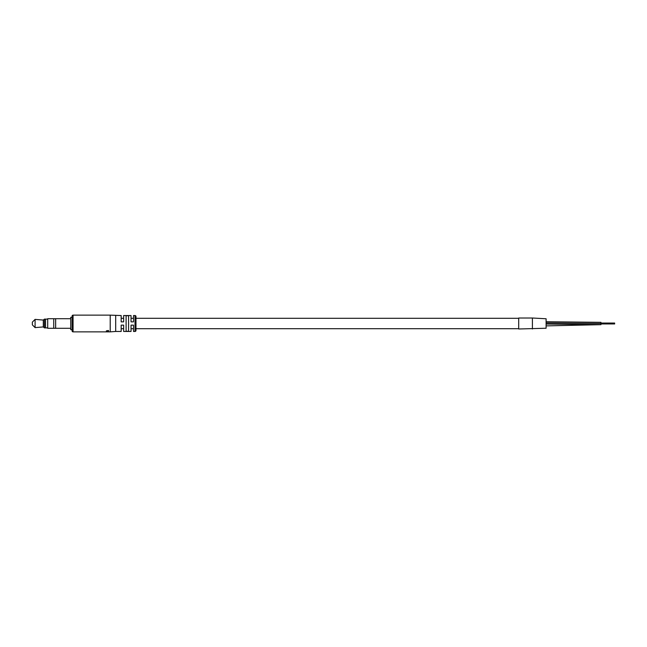 <?xml version="1.0" encoding="UTF-8"?>
<svg xmlns="http://www.w3.org/2000/svg" width="647" height="647" viewBox="0 0 647 647"><rect width="100%" height="100%" fill="white"/><g stroke="black" fill="none" stroke-linecap="round" stroke-linejoin="round"><path stroke-width="0.97" d="M123.642 318.292L121.175 318.292L121.175 321.858L123.642 321.858L123.642 315.55L131.042 315.55L131.042 321.858L133.508 321.858L133.508 315.55L135.021 315.55A0.962 0.962 0 0 1 135.983 316.512L135.983 330.488A0.962 0.962 0 0 1 135.021 331.45L133.508 331.45L133.508 325.142L131.042 325.142L131.042 331.45L123.642 331.45L123.642 325.142L121.175 325.142L121.175 328.708L123.642 328.708M600.82 322.335L600.942 324.665L546.108 325.886M518.7 318.017L518.7 328.983L546.108 328.239L546.108 318.761L532.408 318.017L532.408 328.983L532.408 318.017L518.7 318.017M110.208 315.138L73.062 315.138A0.962 0.962 0 0 0 72.1 316.1L72.1 330.9A0.962 0.962 0 0 0 73.062 331.862L110.208 331.862L110.208 315.138L121.175 315.55L121.175 321.858M128.575 331.28L128.575 315.72L126.108 315.72L126.108 331.28L128.575 331.28M121.175 325.142L121.175 331.45L115.692 331.45L115.692 315.55M115.692 331.45L110.208 331.862M106.367 331.854L108.559 331.862L106.367 331.854M106.367 331.774L108.559 331.45L106.367 331.814M106.367 330.86L108.559 330.471L107.871 330.763L108.559 331.337L106.367 331.046M107.628 330.641L106.626 330.957L107.628 330.803M47.7 328.296L47.7 318.704L47.7 328.296L53.733 328.296L53.733 318.704L47.7 318.704M70.733 328.296L55.65 328.296L55.65 318.704L70.733 318.704M47.425 327.875L45.508 327.875L45.508 319.117L44.417 319.117L44.417 327.883L43.317 326.929L43.317 320.071L44.417 319.117M35.092 319.392L32.35 322.133L32.35 324.867L35.092 327.608L35.092 319.392L43.317 320.071M72.1 329.671L70.733 329.671L70.733 317.329L72.1 317.329M546.108 322.926L600.942 323.5M135.021 331.45L135.021 315.55M73.062 315.138L73.062 331.862M518.7 318.292L135.983 318.292M133.508 318.292L131.042 318.292M518.7 328.708L135.983 328.708M133.508 328.708L131.042 328.708M546.108 324.058L600.942 324.665M546.108 321.729L600.942 322.335M614.65 323.953L600.942 323.953M614.65 323.338L600.942 323.338M614.65 323.662L600.942 323.662M614.65 323.047L600.942 323.047M55.65 318.712L53.733 318.712M47.425 319.125L45.508 319.125M43.317 326.929L35.092 327.608M45.508 327.883L44.417 327.883M55.65 328.288L53.733 328.288"/></g></svg>
